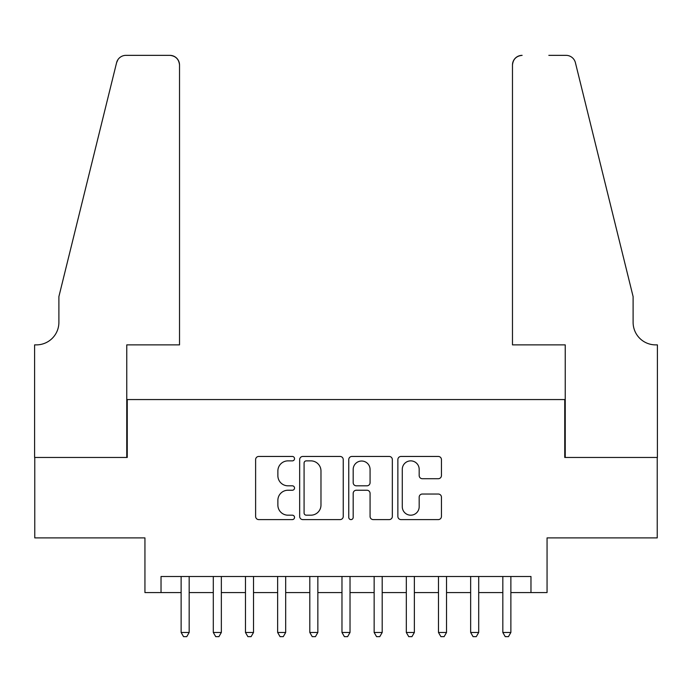 <?xml version="1.0" encoding="UTF-8"?>
<svg xmlns="http://www.w3.org/2000/svg" width="692" height="692" viewBox="0 0 692 692"><rect width="100%" height="100%" fill="white"/><g stroke="black" fill="none" stroke-linecap="round" stroke-linejoin="round"><path stroke-width="1.04" d="M294.532 458.658A2.214 2.214 0 0 0 292.318 456.452L258.773 456.452A3.157 3.157 0 0 0 255.616 459.609L255.616 516.448A3.157 3.157 0 0 0 258.773 519.606L292.318 519.606A2.214 2.214 0 0 0 294.532 517.391A2.214 2.214 0 0 0 292.318 515.185L287.976 515.185A10.103 10.103 0 0 1 277.873 505.082L277.873 500.342A10.103 10.103 0 0 1 287.976 490.239L292.318 490.239A2.214 2.214 0 0 0 294.532 488.024A2.214 2.214 0 0 0 292.318 485.819L287.976 485.819A10.103 10.103 0 0 1 277.873 475.715L277.873 470.975A10.103 10.103 0 0 1 287.976 460.872L292.318 460.872A2.214 2.214 0 0 0 294.532 458.658M438.278 478.717A3.157 3.157 0 0 0 441.444 475.551L441.444 459.609A3.157 3.157 0 0 0 438.278 456.452L401.023 456.452A3.157 3.157 0 0 0 397.865 459.609L397.865 516.448A3.157 3.157 0 0 0 401.023 519.606L438.278 519.606A3.157 3.157 0 0 0 441.444 516.448L441.444 497.185A3.157 3.157 0 0 0 438.278 494.027L422.336 494.027A3.157 3.157 0 0 0 419.179 497.185L419.179 506.734A8.442 8.442 0 0 1 410.728 515.185A8.442 8.442 0 0 1 402.286 506.734L402.286 469.323A8.442 8.442 0 0 1 410.728 460.872A8.442 8.442 0 0 1 419.179 469.323L419.179 475.551A3.157 3.157 0 0 0 422.336 478.717L438.278 478.717M161.028 592.577L161.028 576.497L530.972 576.497L530.972 592.577L547.061 592.577L547.061 537.892L657.236 537.892L657.236 457.464L564.75 457.464L564.75 399.561L127.25 399.561L127.25 457.464L34.764 457.464L34.764 537.892L144.939 537.892L144.939 592.577L181.131 592.577M343.241 459.609A3.157 3.157 0 0 0 340.083 456.452L302.819 456.452A3.157 3.157 0 0 0 299.662 459.609L299.662 516.448A3.157 3.157 0 0 0 302.819 519.606L340.083 519.606A3.157 3.157 0 0 0 343.241 516.448L343.241 459.609M351.917 456.452L389.181 456.452A3.157 3.157 0 0 1 392.338 459.609L392.338 516.448A3.157 3.157 0 0 1 389.181 519.606L373.239 519.606A3.157 3.157 0 0 1 370.073 516.448L370.073 493.396A3.157 3.157 0 0 0 366.916 490.239L356.345 490.239A3.157 3.157 0 0 0 353.18 493.396L353.18 517.391A2.214 2.214 0 0 1 350.974 519.606A2.214 2.214 0 0 1 348.759 517.391L348.759 459.609A3.157 3.157 0 0 1 351.917 456.452M189.175 592.577L213.3 592.577M221.345 592.577L245.47 592.577M253.514 592.577L277.639 592.577M285.684 592.577L309.808 592.577M317.853 592.577L341.978 592.577M350.022 592.577L374.147 592.577M382.192 592.577L406.316 592.577M414.361 592.577L438.486 592.577M446.53 592.577L470.655 592.577M478.7 592.577L502.824 592.577M510.869 592.577L530.972 592.577M306.297 460.872A2.214 2.214 0 0 0 304.082 463.086L304.082 512.971A2.214 2.214 0 0 0 306.297 515.185L310.872 515.185A10.103 10.103 0 0 0 320.976 505.082L320.976 470.975A10.103 10.103 0 0 0 310.872 460.872L306.297 460.872M370.073 469.479A8.442 8.442 0 0 0 361.631 461.028A8.442 8.442 0 0 0 353.18 469.479L353.18 482.661A3.157 3.157 0 0 0 356.345 485.819L366.916 485.819A3.157 3.157 0 0 0 370.073 482.661L370.073 469.479M189.175 576.497L189.175 632.471L181.131 632.471L181.131 576.497M189.175 632.471L186.762 636.649L183.544 636.649L181.131 632.471M179.522 344.875L179.522 64.996A9.653 9.653 0 0 0 169.869 55.351L125.961 55.351A9.653 9.653 0 0 0 116.593 62.687L58.889 296.617L58.889 322.36A22.516 22.516 0 0 1 36.373 344.875L34.6 344.875L34.6 457.464L126.766 457.464L126.766 344.875L179.522 344.875L179.522 64.996C178.908 59.183 175.69 55.965 169.869 55.351L143.175 55.351M116.593 62.687C119.041 57.401 119.041 57.401 116.593 62.687L117.951 59.616M58.889 322.36A22.516 22.516 0 0 1 36.373 344.875M512.478 344.875L512.478 64.996L512.478 344.875L565.234 344.875L565.234 457.464L657.4 457.464L657.4 344.875L655.627 344.875A22.516 22.516 0 0 1 633.111 322.36A22.516 22.516 0 0 0 655.627 344.875M615.422 224.891L575.407 62.687L633.111 296.617L633.111 322.36M548.825 55.351L566.039 55.351A9.653 9.653 0 0 1 575.407 62.687C572.959 57.401 572.959 57.401 575.407 62.687C572.959 57.401 572.959 57.401 575.407 62.687M522.131 55.351A9.653 9.653 0 0 0 512.478 64.996C513.092 59.183 516.31 55.965 522.131 55.351M221.345 576.497L221.345 632.471L213.3 632.471L213.3 576.497M221.345 632.471L218.931 636.649L215.714 636.649L213.3 632.471M253.514 576.497L253.514 632.471L245.47 632.471L245.47 576.497M253.514 632.471L251.101 636.649L247.883 636.649L245.47 632.471M285.684 576.497L285.684 632.471L277.639 632.471L277.639 576.497M285.684 632.471L283.27 636.649L280.052 636.649L277.639 632.471M317.853 576.497L317.853 632.471L309.808 632.471L309.808 576.497M317.853 632.471L315.44 636.649L312.222 636.649L309.808 632.471M350.022 576.497L350.022 632.471L341.978 632.471L341.978 576.497M350.022 632.471L347.609 636.649L344.391 636.649L341.978 632.471M382.192 576.497L382.192 632.471L374.147 632.471L374.147 576.497M382.192 632.471L379.778 636.649L376.56 636.649L374.147 632.471M414.361 576.497L414.361 632.471L406.316 632.471L406.316 576.497M414.361 632.471L411.948 636.649L408.73 636.649L406.316 632.471M446.53 576.497L446.53 632.471L438.486 632.471L438.486 576.497M446.53 632.471L444.117 636.649L440.899 636.649L438.486 632.471M478.7 576.497L478.7 632.471L470.655 632.471L470.655 576.497M478.7 632.471L476.286 636.649L473.068 636.649L470.655 632.471M510.869 576.497L510.869 632.471L502.824 632.471L502.824 576.497M510.869 632.471L508.456 636.649L505.238 636.649L502.824 632.471"/></g></svg>

